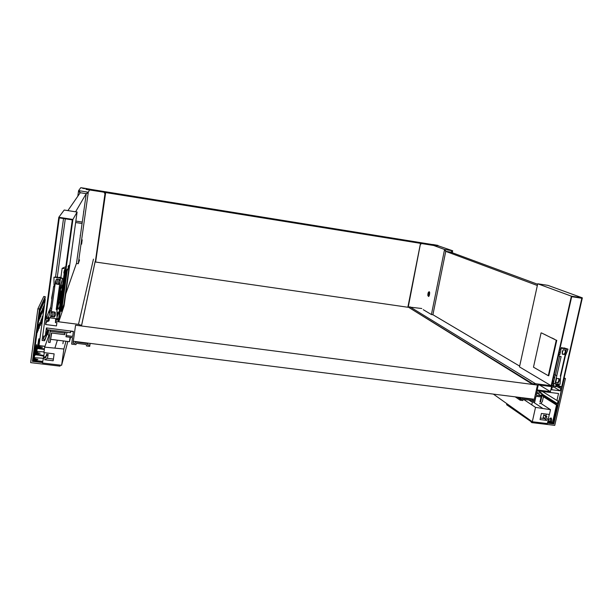<?xml version="1.0" encoding="UTF-8"?>
<svg xmlns="http://www.w3.org/2000/svg" width="613" height="613" viewBox="0 0 613 613"><rect width="100%" height="100%" fill="white"/><g stroke="black" fill="none" stroke-linecap="round" stroke-linejoin="round"><path stroke-width="0.92" d="M556.19 386.067L559.286 387.891L560.788 388.083L560.167 390.818L551.646 389.722L552.267 386.979L553.439 387.132L553.677 386.067L535.517 383.707L532.858 383.914L532.743 384.451L537.471 385.064L534.306 399.255L73.307 341.265L75.575 325.212L537.471 385.064L533.946 400.848L532.352 400.649L532.421 399.385L522.69 398.159L522.207 399.377L520.422 399.155L520.192 400.22L522.82 400.55L523.303 399.331L531.333 400.343L531.264 401.607L534.72 402.036L536.007 396.289L541.218 396.948L541.455 395.883L536.245 395.224L537.233 390.787L558.527 393.515L556.941 400.481L558.029 400.956L557.424 403.638L556.183 403.821L555.983 404.695L557.983 404.948L562.029 387.155L559.531 386.826L556.428 385.01L556.029 386.765L555.616 386.711L553.432 385.424L553.838 383.631M407.898 307.259L95.069 261.95M559.286 387.891L559.531 386.826M537.157 389.96L550.436 391.661L551.57 386.611L538.291 384.895L537.157 389.96M539.609 385.064L550.436 391.661M553.677 386.067L551.777 384.941M542.398 391.454L556.941 400.481M532.858 383.914L407.967 306.898L532.743 384.451M407.967 306.898L421.79 308.515M532.421 399.385L531.732 398.933M522.69 398.159L522.015 397.714M553.501 386.864L560.167 390.818M552.068 383.638L553.623 384.558M522.207 399.377L519.196 397.354M520.422 399.155L517.426 397.132M531.264 401.607L528.896 400.036M533.946 400.848L532.398 399.829M541.616 394.649L556.183 403.821M557.424 403.638L541.8 393.837M541.455 395.883L536.758 392.91M535.517 383.707L409.867 306.784M520.192 400.22L515.226 396.856M543.409 396.757L555.983 404.695M553.378 383.225L552.305 382.596M519.487 366.903L551.164 385.738L571.377 296.163L537.724 283.773L519.487 366.903M551.164 385.738L551.585 385.799L571.691 296.684L581.829 298.247L561.615 387.102L558.497 385.278L556.428 385.01M571.377 296.163L582.35 297.857L547.968 285.374L537.724 283.773M553.562 382.397L552.489 381.776M554.803 383.753L556.696 384.596L558.596 384.841L557.278 384.075M558.596 384.841L558.497 385.278M582.35 297.857L562.029 387.155L561.615 387.102M555.616 386.711L556.114 384.52M452.172 251.046L452.708 250.794L438.647 245.951M438.004 245.461L429.897 244.143M452.708 250.794L452.202 251.054M452.532 251.246L452.31 252.748M445.007 249.56L444.479 249.951L444.839 249.499L452.248 250.725L452.302 251.207M429.299 291.727C428.449 292.409 428.073 293.711 428.173 295.635L428.571 296.516M444.67 249.981L445.743 251.361L432.908 314.753L431.414 314.538L423.215 309.665M444.571 249.491L429.912 244.089M452.133 251.184L450.846 252.135L445.797 251.322L445.03 249.56M450.869 252.219L452.609 251.284M444.908 250.066L444.479 249.951M431.414 314.538L444.471 249.974M429.261 291.704C428.288 291.941 427.82 293.236 427.866 295.589C428.855 297.067 429.468 296.079 429.69 292.616L429.261 291.704M420.403 243.821L420.878 243.913L420.395 243.897M421.154 243.468L436.877 246.005L433.299 244.694L417.139 242.081L421.154 243.468L421.024 244.112L420.418 244.012L408.281 306.875M420.84 243.897L420.939 243.384M537.616 284.256L450.486 252.073M445.743 251.368L537.34 285.497M432.916 314.73L519.663 366.114M436.51 245.292L438.632 246.02M432.701 244.472L437.759 245.369L432.686 244.541M429.177 291.788L428.334 293.972L428.885 296.286M428.334 293.972L429.56 294.156L428.564 295.236L428.939 296.232M428.456 295.795L428.541 295.374M538.015 390.887L541.907 393.331L541.356 395.822M541.103 396.933L539.961 402.021L540.551 402.013L540.038 401.676M539.593 403.66L541.034 403.354L542.321 401.615L543.539 396.197L541.9 395.99L540.551 402.013M541.9 395.99L541.386 395.661M532.444 401.753L531.755 404.848M536.812 392.68L541.907 393.331M543.539 396.197L541.547 394.941M539.808 391.117L539.632 391.899M547.463 423.162L553.823 423.928L564.19 378.382L565.424 378.543L554.757 425.368L531.716 422.61L530.582 421.3L506.614 404.71L506.844 403.676M547.685 422.173L552.482 422.748L556.566 404.772M549.409 419.1L550.995 417.882C551.677 418.587 551.853 419.989 551.516 422.096L553.003 423.368L547.562 422.717M547.999 420.802L550.566 421.031L551.516 422.096L547.899 421.238M548.321 419.92L546.49 418.081L546.88 416.373L545.639 416.219L545.095 418.61L546.819 420.38L540.038 419.56L541.409 413.476L549.432 414.457L550.512 409.676L535.524 407.369L532.306 421.752L547.371 423.56L548.214 419.851M565.424 378.543L564.152 377.83M548.16 419.798L549.271 414.434M553.823 423.928L553.003 423.368L557.217 404.856M550.566 421.031L550.62 418.457L549.631 418.94M531.716 422.61L531.961 421.506M508.323 405.454L507.526 405.354M540.911 403.415L550.512 409.676M545.945 415.744L546.321 414.074M532.827 401.799L542.582 408.243M546.88 416.373L543.723 414.932L543.195 417.307L546.819 420.38M540.382 418.051L544.382 418.533M523.563 399.37L535.524 407.369M543.723 414.932L545.639 416.219M545.095 418.61L543.195 417.307M493.365 394.105L532.306 421.752M89.69 346.368L90.149 343.387L89.69 346.368L86.441 345.962L86.379 344.537L76.403 343.28L75.943 344.652L71.621 344.108L72.533 337.602L65.982 336.775L66.15 335.564L72.709 336.399L73.414 331.38L46.396 327.924L45.308 335.901L43.761 336.085L43.347 339.165L44.787 339.725L44.649 340.736L42.09 340.414L44.856 319.994L45.393 320.063L46.021 318.545L48.672 318.89L48.075 320.415L44.856 319.994L58.81 217.278L64.196 210.021L76.403 211.929M73.476 341.288L73.054 343.065L75.054 343.318L75.506 341.947L87.605 343.472L87.667 344.897L89.866 345.173M58.442 320.162L56.097 319.856L55.561 321.388L78.495 324.361L81.575 325.38L81.491 325.978L75.575 325.212L73.054 343.065M78.495 324.361L93.452 259.146M57.139 316.913L58.243 313.787L59.308 313.925M58.771 312.308L59.637 309.849M81.575 325.38L95.138 261.49M55.561 321.388L55.392 322.599L56.886 322.79L56.457 325.924L45.554 324.522L46.764 321.48M45.554 324.522L45.983 321.381L47.906 321.633L48.075 320.415M47.638 329.756L45.308 335.901M87.605 343.472L87.674 343.073M75.506 341.947L75.598 341.556M73.384 331.618L70.901 331.304M66.15 335.564L67.07 332.238M48.511 320.101L47.906 321.633M75.453 341.533L75.054 343.318M87.958 343.111L87.667 344.897M43.347 339.165L44.557 335.993M48.481 329.863L44.787 339.725M95.168 261.498L81.491 325.978M48.672 329.947L44.649 340.736M86.464 188.605L80.778 187.685L86.494 188.551M75.997 222.573L82.081 223.507M76.196 221.132L82.28 222.067M80.265 235.308L80.311 236.197M83.583 211.592L83.629 212.473M46.948 327.993L46.726 329.641L70.441 332.667L70.855 331.058M70.441 332.667L70.671 331.035M70.058 337.288L69.445 341.694L50.825 339.349M70.526 337.349L69.445 341.694M65.399 332.024L64.656 334.652L51.408 332.966L50.097 342.491L48.504 342.292L50.396 330.208M50.013 331.258L64.863 333.15L65.193 331.993M64.656 334.652L64.863 333.15M50.097 342.491L51.699 333.005M80.242 192.712L67.89 210.596M75.606 211.799L86.218 193.654L88.287 192.214L89.988 189.248M65.292 218.818L57.331 276.93M65.729 293.964L76.541 263.115M105.612 192.436L105.045 193.187L95.306 261.981L105.267 192.421M95.352 261.989L95.735 261.307M104.371 200.957L104.601 199.394M105.367 191.731L105.099 192.949L105.175 192.39L85.966 189.394L86.418 188.674L105.367 191.731L105.175 192.39M105.045 193.187L104.363 192.896L105.099 192.949M104.333 193.072L104.432 192.375M104.371 192.888L104.448 192.329M77.805 196.237L78.518 191.164L80.119 192.888L78.885 191.225L79.131 190.704L87.743 192.13M88.287 192.214L78.265 263.736L79.552 259.904M82.173 239.806L81.606 244.173L82.173 239.806M89.996 189.187L80.77 187.701L78.579 190.651L79.054 191.103M87.766 192.13L88.218 192.727M88.218 192.75L86.249 193.723L87.851 192.666M86.203 193.67L80.188 192.704L79.131 190.743M86.249 193.723L76.487 263.483L78.265 263.736M78.885 191.225L78.579 190.651M58.81 217.278L72.909 219.454L58.756 321.802L58.227 321.733L72.296 219.891L59.285 217.891L45.393 320.063M58.756 321.802L64.051 306.04L77.1 212.029L76.41 211.922M72.909 219.454L77.1 212.029M50.036 311.151L48.971 311.013L48.565 312.009L48.496 312.5L49.569 312.645M49.707 312.163L48.565 312.009M49.101 311.029L50.81 306.86M63.514 218.542L55.53 277.015M48.534 317.235L46.527 316.975L46.021 318.545M46.657 316.99L48.496 312.5M49.63 317.841L48.933 320.974L49.278 318.461L46.09 318.04M49.278 318.461L49.523 317.833M59.515 312.408L58.158 312.224L57.798 313.228L59.369 313.435M48.933 320.974L48.404 320.906L48.672 318.89M57.055 318.346L58.664 318.561M55.867 318.66L55.637 319.289L58.511 319.664M55.499 321.825L55.637 319.289M57.576 315.68L57.798 313.228M83.414 188.168L82.28 188.03L83.414 188.168M82.265 188.137L84.402 188.72M62.924 343.747L63.323 340.92M50.074 331.089L50.212 330.085M48.68 329.886L47.99 334.943L49.484 335.127M39.063 343.648L38.075 347.992L44.42 348.912M36.887 351.31L44.006 351.962M36.075 346.268L35.033 354.72L39.332 355.241L39.439 354.636L35.661 354.176L35.937 353.463L40.197 353.211L36.941 352.544L36.726 348.989L35.937 353.463L36.941 352.544M39.439 354.636L43.868 355.594M43.255 358.26L34.481 357.701M42.711 361.425L33.271 360.291L33.5 359.708C35.998 359.931 37.462 359.839 37.891 359.425L34.527 358.758L34.32 355.096L33.5 359.708L34.527 358.758M39.171 345.671L44.933 346.383M38.696 347.096L39.178 345.77L40.083 346.874L38.251 347.548L42.389 347.333L39.217 346.659L39.01 343.211M40.274 324.744L40.397 323.894M41.837 313.22L41.945 312.415M38.489 340.345L37.47 348.513L38.075 347.992L38.642 343.786C39.201 339.426 39.247 337.886 38.78 339.142L36.872 350.621M44.941 299.029L45.262 296.669L39.477 309.013L32.435 361.348L33.271 360.291L39.899 311.097L45.239 299.512L39.163 344.368M34.382 355.571L34.32 355.096M34.474 356.322L36.351 345.157C36.849 343.809 36.811 345.372 36.244 349.854L35.661 354.176L34.512 356.053M36.726 348.989L36.788 349.448M40.335 325.495L40.696 323.932C41.362 319.473 41.393 318.507 40.787 321.043L40.335 325.495M38.948 320.653L39.339 318.975C40.021 314.346 40.044 313.373 39.408 316.07L38.948 320.653M40.627 316.86L41.002 315.251C41.676 310.714 41.699 309.741 41.086 312.324L40.627 316.86M42.68 312.224L43.025 310.699C43.692 306.285 43.722 305.305 43.14 307.764L42.68 312.224M43.454 310.477L43.799 308.983C44.45 304.607 44.488 303.627 43.914 306.04L43.454 310.477M41.891 314.009L42.243 312.454C42.91 307.987 42.948 307.013 42.343 309.519L41.891 314.009M39.799 318.737L40.174 317.097C40.856 312.515 40.879 311.542 40.251 314.178L39.799 318.737M39.056 328.522L39.424 326.898C40.098 322.369 40.129 321.411 39.508 324.024L39.056 328.522M37.347 332.537L37.799 328.001L39.04 324.331L38.588 328.859L37.255 332.53M41.14 323.603L41.592 319.174L42.726 315.833L42.266 320.247L41.056 323.595M36.995 349.716L37.47 348.513L44.335 349.51M43.592 308.96L43.385 310.507M42.634 316.047L41.868 321.741M42.626 362.053L32.627 360.85L39.385 310.63L44.849 298.883L45.239 299.512M41.753 321.725L42.473 316.415M39.332 355.241L43.776 356.253M42.558 362.559L32.435 361.348M39.385 310.63L39.899 311.097M38.772 347.027L39.217 346.659M60.25 365.141L60.013 366.153L60.158 365.126M39.477 309.013L37.883 308.799L43.776 296.47L45.262 296.669M60.013 366.153L30.65 362.635L37.883 308.799M39.171 345.571L44.971 346.291M39.945 317.067L39.738 317.902M43.6 357.555L44.266 352.651M47.799 355.601L46.213 355.41L46.603 354.26L48.182 354.452L47.423 358.321L44.55 359.739L53.178 360.781L54.136 353.854L43.914 352.605L44.665 347.142L63.882 349.012L61.607 365.302L42.496 363.011L43.485 357.609L46.09 356.329M49.025 335.073L44.665 347.142M57.377 340.177L54.955 347.908M53.415 359.065L47.4 358.337M48.182 354.452L47.423 358.321M65.982 341.257L63.882 349.012M43.079 358.774L45.952 357.356L46.213 355.41M67.828 341.487L61.607 365.302M407.852 307.251L420.503 243.353L417.093 242.066L105.788 191.792L95.636 262.027M420.503 243.353L105.574 192.551M556.259 340.23L556.765 340.299L548.788 375.769L548.29 375.7L556.259 340.23L541.563 332.966M554.443 339.181L551.83 337.916M546.267 335.234L543.746 334.024M541.08 332.897L533.479 367.179L548.29 375.7M64.656 273.237L65.131 270.532L64.219 270.877L63.836 273.038L64.924 273.275M65.009 269.697L64.771 269.383L64.702 269.873M64.25 273.137L59.576 307.006M61.545 311.335L60.909 311.251L66.503 270.808L67.146 270.9L61.545 311.335L63.936 304.301L69.33 265.398L67.146 270.9M65.829 266.693L62.135 268.295L60.856 277.589M60.25 307.09L59.109 307.328L58.856 309.174L59.599 309.841L59.921 307.534L59.109 307.328M69.33 265.398L68.717 265.314M68.403 266.096L68.035 267.007M62.135 268.295L65.545 268.778M67.231 269.015L66.848 269.965M65.246 270.938L64.097 271.176M64.771 269.383L65.407 269.475M64.265 270.862L65.445 269.452M57.821 308.446L58.932 308.592M64.319 270.456L65.392 269.85M553.83 381.209L553.187 381.056L553.868 381.041L553.309 383.523L560.006 384.397L560.328 378.619M556.589 378.527L555.715 382.382M554.114 374.597L556.796 375.692L561.117 356.613L559.631 356.214L555.324 375.279M558.405 355.578L559.631 356.214M561.293 348.199L568.013 349.142L564.014 347.9L566.236 348.751L562.29 348.199L562.382 347.755L561.431 347.54L559.83 354.666L560.297 352.582L559.6 352.674L559.209 352.008M568.013 349.142L566.282 353.594M563.048 349.977L562.167 353.87M563.416 348.36L563.516 347.908M560.297 352.582L560.918 349.847L560.451 348.904L561.094 349.042L561.431 347.54M560.918 349.847L561.094 349.042M559.815 349.333L560.451 348.904M560.244 352.812L559.6 352.674M553.868 381.041L554.481 378.328L554.029 377.324L554.673 377.478L554.987 376.068M554.481 378.328L554.673 377.478M553.309 383.523L554.934 376.313M553.187 381.056L552.803 380.397M553.401 377.746L554.029 377.324M559.922 354.23L558.52 355.08M565.132 356.988L564.642 357.095L560.313 376.16L560.711 376.19L560.021 384.297M562.198 354.007L564.297 354.153L565.263 352.13L565.247 349.977L565.699 350.192L563.24 349.762L562.19 351.862L562.397 354.207L564.665 354.46L565.715 352.352L564.642 357.095M556.688 378.39L555.738 380.405L555.753 382.543L558.205 382.949L559.248 380.865L559.232 378.727L556.688 378.39M565.699 350.192L565.715 352.352L566.489 348.95M555.738 382.489L557.845 382.612L558.803 380.612L558.795 378.52M59.384 300.064L59.591 299.473M60.84 290.723L59.576 299.68M58.457 299.588L58.633 298.991M58.825 298.194L58.94 297.657M58.748 299.29L59.132 297.68M60.679 290.937L60.266 293.704M59.476 298.654L59.676 297.688M50.603 309.826L48.458 317.641L54.978 318.53L57.017 318.76L56.909 310.538M54.526 311.963L53.86 316.814M61.331 284.823L60.672 286.478M58.296 300.768L58.61 299.443M62.365 284.961L60.358 290.079L60.802 286.823L60.564 287.436L59.246 287.474L56.243 309.297L57.561 309.22L58.258 305.297L60.335 299.703M57.844 277.053L53.959 277.199L62.587 278.402L60.25 277.306L59.285 277.26L60.871 278.003L55.821 277.298L57.844 277.053L57.768 277.574M62.587 278.402L60.557 285.62M59.009 279.29L58.327 284.233M59.216 277.773L59.285 277.26M53.959 277.199L54.028 284.754M56.886 284.034L57.561 279.084M52.419 316.63L53.086 311.772M50.481 317.94L51.009 314.086L51.576 316.745L54.511 317.013L55.507 314.676L55.208 312.224L52.266 311.665L51.009 314.086L54.733 286.853L53.592 286.47M51.745 308.699L50.611 308.301L53.584 286.493M60.802 286.823L60.296 286.156M54.733 286.853L55.477 281.413L55.775 283.896L58.725 284.478L59.99 282.041L59.246 287.474M55.477 281.413L56.741 278.976L59.699 279.559L59.99 282.041L60.526 278.141M55.906 279.965L55.852 283.719L59.04 284.348M51.308 316.538L54.327 316.875L55.293 315.58M60.802 292.738L60.105 297.742C59.354 301.335 59.438 299.995 60.358 293.719C60.84 291.037 60.986 290.708 60.802 292.738M52.09 297.481C51.691 299.412 51.569 299.473 51.722 297.665L52.994 290.83M550.995 417.882L550.62 418.457M33.822 357.571L34.343 358.207M35.991 359.831L35.293 358.98M40.558 347.678L39.929 346.912M38.55 345.563L39.01 346.13M36.251 351.402L36.742 352M38.335 353.586L37.677 352.781M41.646 349.027L41.753 348.445M38.098 343.832L38.642 343.786M35.684 349.916L36.244 349.854M41.929 321.748L41.217 321.656M38.213 330.507L37.431 330.407M554.972 383.776L556.796 375.692M564.757 354.383L564.297 354.153M564.496 354.498L564.037 354.268M558.29 382.872L557.845 382.612M558.037 382.987L557.592 382.727M60.564 287.436L57.561 309.22M51.094 313.871L51.163 313.381M550.735 421.254L549.976 421.821M549.769 418.832L548.168 420.035M547.953 420.985L551.01 421.598M95.536 261.429L104.21 200.811M104.578 199.509L105.405 192.413M105.03 192.398L104.946 192.957M33.677 358.482L34.075 358.965M33.746 358.015L34.205 358.567M38.412 346.452L38.757 346.874M38.481 345.962L38.887 346.452M36.106 352.306L36.481 352.759M36.182 351.824L36.611 352.345M33.999 359.195L34.489 357.892L35.37 358.957L34.09 359.118M36.42 352.958L36.895 351.67L37.791 352.751L36.489 352.912M42.266 320.247L41.431 320.139M38.588 328.859L37.669 328.744M40.535 355.417L40.742 354.827M42.611 349.165L42.795 348.59M559.715 354.544L558.497 355.18M565.102 357.126C564.811 356.651 566.558 353.119 567.653 350.23M565.063 357.126L560.742 376.183M564.665 354.46L564.213 354.23M558.205 382.949L557.761 382.696M54.925 284.884L53.975 285.65M62.043 281.16L60.235 287.528M56.358 309.672L57.407 309.304M57.155 317.228L57.017 309.343M60.12 287.528L57.116 309.343"/></g></svg>
